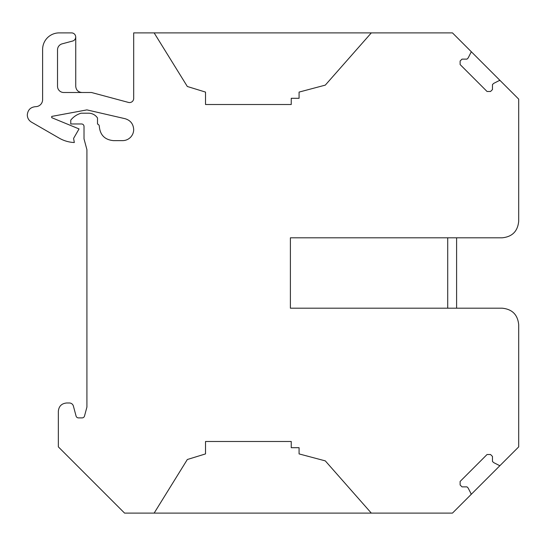 <?xml version="1.0" encoding="UTF-8"?>
<svg xmlns="http://www.w3.org/2000/svg" width="546" height="546" viewBox="0 0 546 546"><rect width="100%" height="100%" fill="white"/><g stroke="black" fill="none" stroke-linecap="round" stroke-linejoin="round"><path stroke-width="0.82" d="M371.321 513.11L452.463 513.11L518.7 446.874L518.7 324.747C517.717 314.687 512.196 309.173 502.143 308.19L290.39 308.19L290.39 237.81L502.143 237.81C512.196 236.827 517.717 231.313 518.7 221.253L518.7 99.126L452.463 32.89L133.695 32.89L133.695 98.423A4.143 4.143 0 0 1 128.481 102.423L91.469 92.499L63.732 92.499A6.211 6.211 0 0 1 57.521 86.295L57.521 49.85A6.211 6.211 0 0 1 62.121 43.851L72.666 41.025A4.143 4.143 0 0 0 71.594 32.89L59.18 32.89A16.557 16.557 0 0 0 42.615 49.447L42.615 99.625A7.037 7.037 0 0 1 35.579 106.661C30.549 107.153 27.791 109.91 27.3 114.94C27.402 118.066 28.781 120.454 31.443 122.113L59.18 138.124A33.122 33.122 0 0 0 74.317 142.533L73.587 138.391L79.047 128.931L51.727 117.67L51.727 116.414L86.916 109.889L125.082 118.7C130.453 120.318 133.326 123.922 133.688 129.525A11.104 11.104 -99 0 1 122.584 140.629L113.411 140.629C104.859 139.796 100.171 135.108 99.331 126.556L99.331 126.447A2.484 2.484 0 0 0 97.502 124.051L97.502 117.956A10.763 10.763 -99 0 0 88.568 113.199L81.115 113.199A20.7 20.7 0 0 0 70.768 120.12L70.768 123.962L81.531 123.962A2.484 2.484 -99 0 1 84.016 126.447L84.016 138.868L86.916 149.686L86.916 407.077L84.507 416.052A2.484 2.484 0 0 1 82.112 417.895L78.467 417.895A2.484 2.484 0 0 1 76.071 416.052L73.396 406.06A4.143 4.143 0 0 0 69.397 402.989L66.626 402.989C61.602 403.48 58.838 406.244 58.347 411.268L58.347 446.874L124.584 513.11L154.143 513.11L187.333 459.507L205.521 453.91L205.521 441.489L291.243 441.489L291.243 447.7L299.078 447.7L299.078 453.91L325.3 460.879L371.321 513.11L154.143 513.11M447.72 237.81L447.72 308.19M456.599 237.81L456.599 308.19M470.898 494.676L471.055 493.714L468.161 488.042L466.994 486.868L462.018 486.868L460.114 484.971L460.114 481.456L487.046 454.525L490.561 454.525L492.458 456.429L492.458 461.404L493.632 462.578L499.303 465.465A0.826 0.826 0 0 0 500.259 465.308M470.898 51.324A0.826 0.826 0 0 1 471.055 52.286L468.161 57.958L466.994 59.132L462.018 59.132L460.114 61.029L460.114 64.544L487.046 91.475L490.561 91.475L492.458 89.571L492.458 84.596L493.632 83.422L499.303 80.535L500.259 80.692M154.143 32.89L187.333 86.493L205.521 92.09L205.521 104.511L291.243 104.511L291.243 98.3L299.078 98.3L299.078 92.09L325.3 85.121L371.321 32.89M81.948 92.499C78.174 92.138 76.106 90.063 75.737 86.295L75.737 37.026"/></g></svg>
